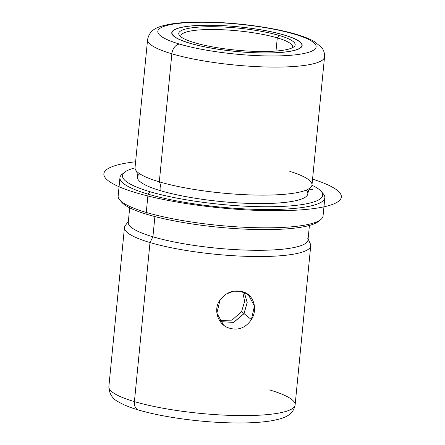 <?xml version="1.0" encoding="UTF-8"?>
<svg xmlns="http://www.w3.org/2000/svg" width="445" height="445" viewBox="0 0 445 445"><rect width="100%" height="100%" fill="white"/><g stroke="black" fill="none" stroke-linecap="round" stroke-linejoin="round"><path stroke-width="0.67" d="M251.397 319.616L244.06 313.636L247.192 302.561L244.272 292.259L247.192 302.561L244.06 313.636L233.686 322.38L220.37 321.696L233.686 322.38L244.06 313.636L251.397 319.616C257.577 309.931 254.384 296.353 244.639 292.421C235.11 289.066 226.933 291.525 220.103 299.797L226.032 294.139L233.658 291.18L241.574 291.38L248.36 294.707L254.44 306.065L251.397 319.616C245.245 328.438 237.296 331.08 227.54 327.542C217.293 323.204 213.25 308.93 220.103 299.797L216.871 313.191L223.601 325.084M284.272 35.016A65.504 12.388 -174.4 0 1 302.155 45.501A65.504 12.388 -174.4 0 1 260.553 52.938A65.504 12.388 -174.4 0 1 189.653 43.204A65.504 12.388 -174.4 0 1 171.77 32.719A65.504 12.388 -174.4 0 1 213.372 25.282A65.504 12.388 -174.4 0 1 284.272 35.016L284.272 35.016A65.504 12.388 5.6 0 0 192.09 25.843A65.504 12.388 5.6 0 0 189.653 43.204A65.504 12.388 5.6 0 0 281.83 52.382A65.504 12.388 5.6 0 0 284.272 35.016M179.519 44.077A79.538 15.041 -174.4 0 1 182.478 22.995A79.538 15.041 -174.4 0 1 294.406 34.143A79.538 15.041 -174.4 0 1 291.447 55.225A79.538 15.041 -174.4 0 1 179.519 44.077A9.356 6.547 106.5 0 0 171.865 53.812A88.9 16.81 -174.4 0 1 147.59 39.583A88.9 16.81 5.6 0 0 171.865 53.812A9.356 6.547 -73.5 0 1 179.519 44.077A79.538 15.041 5.6 0 0 291.447 55.225A79.538 15.041 5.6 0 0 294.406 34.143A79.538 15.041 5.6 0 0 182.478 22.995A79.538 15.041 5.6 0 0 179.519 44.077M296.164 34.315A9.356 6.547 106.5 0 0 294.406 34.143A9.356 6.547 -73.5 0 1 296.164 34.315C303.852 36.551 310.076 39.054 314.832 41.824L321.807 47.743C323.788 50.185 324.694 53.244 324.539 56.932A88.9 16.81 -174.4 0 1 268.079 67.023A88.9 16.81 -174.4 0 1 171.865 53.812L159.31 181.838A88.9 16.81 -174.4 0 1 135.035 167.609L147.59 39.583C149.898 28.436 159.088 26.4 170.235 24.13C182.639 22.105 198.476 21.549 217.744 22.456C245.479 23.746 276.217 28.352 296.164 34.315M171.865 53.812A88.9 16.81 5.6 0 0 268.079 67.023A88.9 16.81 5.6 0 0 324.539 56.932L311.984 184.959A88.9 16.81 -174.4 0 1 255.53 195.055A88.9 16.81 -174.4 0 1 159.31 181.838L171.865 53.812M135.836 170.285A88.9 16.81 5.6 0 0 159.31 181.838A15.008 10.502 -73.5 0 1 160.779 190.777A85.624 16.192 -174.4 0 1 137.399 177.077C137.511 174.134 136.988 171.87 135.836 170.285M310.682 187.428C309.247 188.763 308.296 190.883 307.829 193.786A85.624 16.192 -174.4 0 1 253.45 203.51A85.624 16.192 -174.4 0 1 160.779 190.777A15.008 10.502 106.5 0 0 159.31 181.838A88.9 16.81 5.6 0 0 249.078 194.871A88.9 16.81 5.6 0 0 310.682 187.428A88.9 16.81 5.6 0 0 289.812 171.364M311.945 185.237A100.592 19.024 -174.4 0 1 280.294 206.502A100.592 19.024 -174.4 0 1 149.965 191.717A100.592 19.024 -174.4 0 1 135.024 167.893A100.592 19.024 5.6 0 0 124.734 172.154A100.592 19.024 5.6 0 0 149.965 191.717A100.592 19.024 5.6 0 0 267.706 206.753A100.592 19.024 5.6 0 0 321.212 191.417A100.592 19.024 5.6 0 0 311.945 185.237M139.736 173.806A85.624 16.192 5.6 0 0 160.779 190.777A85.624 16.192 5.6 0 0 261.866 203.576A85.624 16.192 5.6 0 0 306.177 190.126M321.212 191.417L323.281 193.842A102.934 19.463 -174.4 0 1 268.53 209.539A102.934 19.463 -174.4 0 1 148.052 194.148L149.965 191.717L148.052 194.148A102.934 19.463 -174.4 0 1 122.23 174.129L124.734 172.154M324.833 197.764L323.042 216.053A102.934 19.463 -174.4 0 1 257.672 227.74A102.934 19.463 -174.4 0 1 146.255 212.437L148.052 194.148A102.934 19.463 5.6 0 0 259.463 209.45A102.934 19.463 5.6 0 0 324.833 197.764A102.934 19.463 5.6 0 0 322.069 192.613M123.66 173.161A102.934 19.463 5.6 0 0 119.95 177.672A102.934 19.463 5.6 0 0 148.052 194.148L146.255 212.437A102.934 19.463 -174.4 0 1 118.153 195.961L119.95 177.672M146.255 212.437A102.934 19.463 5.6 0 0 248.254 227.451A102.934 19.463 5.6 0 0 320.756 219.591L318.258 221.571A100.592 19.024 -174.4 0 1 247.403 229.247A100.592 19.024 -174.4 0 1 147.723 214.579L146.255 212.437L147.723 214.579A100.592 19.024 -174.4 0 1 121.774 202.308L119.705 199.883A102.934 19.463 5.6 0 0 146.255 212.437M120.918 201.112A100.592 19.024 5.6 0 0 147.723 214.579A100.592 19.024 5.6 0 0 250.229 229.353A100.592 19.024 5.6 0 0 319.332 220.564M309.425 225.448L308.001 239.966A90.302 17.077 -174.4 0 1 250.652 250.224A90.302 17.077 -174.4 0 1 152.913 236.796L154.899 216.565L152.913 236.796A90.302 17.077 -174.4 0 1 128.26 222.344L129.684 207.821M308.096 239.021L310.332 243.816A93.578 17.694 -174.4 0 1 256.07 256.526A93.578 17.694 -174.4 0 1 150.004 242.547L152.913 236.796A90.302 17.077 5.6 0 0 255.269 250.285A90.302 17.077 5.6 0 0 307.628 238.025M129.006 220.509A90.302 17.077 5.6 0 0 152.913 236.796L150.004 242.547A93.578 17.694 -174.4 0 1 125.229 225.665L128.355 221.393M138.512 410.001A9.356 6.547 -73.5 0 1 134.412 401.613A93.578 17.694 5.6 0 0 235.694 415.524A93.578 17.694 5.6 0 0 295.124 404.894C292.982 415.992 283.343 418.467 271.6 420.77C258.517 422.9 241.791 423.49 221.415 422.533C192.09 421.17 159.577 416.292 138.512 410.001C130.313 407.614 123.71 404.944 118.709 402.007C112.468 398.959 109.186 393.836 108.864 386.633L124.455 227.567A93.578 17.694 5.6 0 0 150.004 242.547L134.412 401.613A93.578 17.694 -174.4 0 1 108.864 386.633A93.578 17.694 5.6 0 0 134.412 401.613A9.356 6.547 106.5 0 0 138.512 410.001A9.356 6.547 106.5 0 0 140.27 410.173M295.124 404.894L310.716 245.829A93.578 17.694 5.6 0 1 251.292 256.459A93.578 17.694 5.6 0 1 150.004 242.547L134.412 401.613A93.578 17.694 -174.4 0 0 235.694 415.524A93.578 17.694 -174.4 0 0 295.124 404.894A93.578 17.694 5.6 0 0 269.575 389.92M241.574 311.606L244.639 301.41L242.653 291.675L244.639 301.41L241.574 311.606L243.999 313.586L241.574 311.606L232.045 320.133L219.463 320.356L232.045 320.133L241.574 311.606M244.233 292.243L247.131 302.533L243.999 313.586L233.647 322.325L220.342 321.663L233.647 322.325L243.999 313.586L247.131 302.533L244.233 292.243M277.285 37.886A56.148 10.619 -174.4 0 1 292.615 46.875A56.148 10.619 -174.4 0 1 292.304 47.787A56.148 10.619 5.6 0 0 277.285 37.886L279.199 35.455A58.484 11.058 -174.4 0 1 293.872 46.831A58.484 11.058 -174.4 0 1 252.677 51.292A58.484 11.058 -174.4 0 1 194.721 42.764A58.484 11.058 -174.4 0 1 179.635 35.628A58.484 11.058 -174.4 0 1 210.746 26.711A58.484 11.058 -174.4 0 1 279.199 35.455L277.285 37.886A56.148 10.619 5.6 0 0 214.229 29.509A56.148 10.619 5.6 0 0 180.987 36.874A56.148 10.619 -174.4 0 1 180.859 35.917A56.148 10.619 -174.4 0 1 216.515 29.542A56.148 10.619 -174.4 0 1 277.285 37.886L275.995 51.042L277.285 37.886M189.826 43.187A65.27 12.343 -174.4 0 1 192.251 25.888A65.27 12.343 -174.4 0 1 284.099 35.033A65.27 12.343 -174.4 0 1 281.674 52.332A65.27 12.343 -174.4 0 1 189.826 43.187L189.826 43.187A65.27 12.343 5.6 0 0 260.47 52.894A65.27 12.343 5.6 0 0 301.921 45.479A65.27 12.343 5.6 0 0 284.099 35.033A65.27 12.343 5.6 0 0 213.455 25.332A65.27 12.343 5.6 0 0 172.004 32.741A65.27 12.343 5.6 0 0 189.826 43.187M279.199 35.455A58.484 11.058 5.6 0 0 196.901 27.262A58.484 11.058 5.6 0 0 194.721 42.764A58.484 11.058 5.6 0 0 277.024 50.958A58.484 11.058 5.6 0 0 279.199 35.455M309.297 189.242L312.657 189.386M135.608 161.78A119.31 22.562 5.6 0 0 107.812 180.386A119.31 22.562 5.6 0 0 253.027 210.212A119.31 22.562 5.6 0 0 337.416 190.477A119.31 22.562 5.6 0 0 312.557 179.129M171.904 33.781L172.004 32.741M301.816 46.519L301.921 45.479"/></g></svg>
